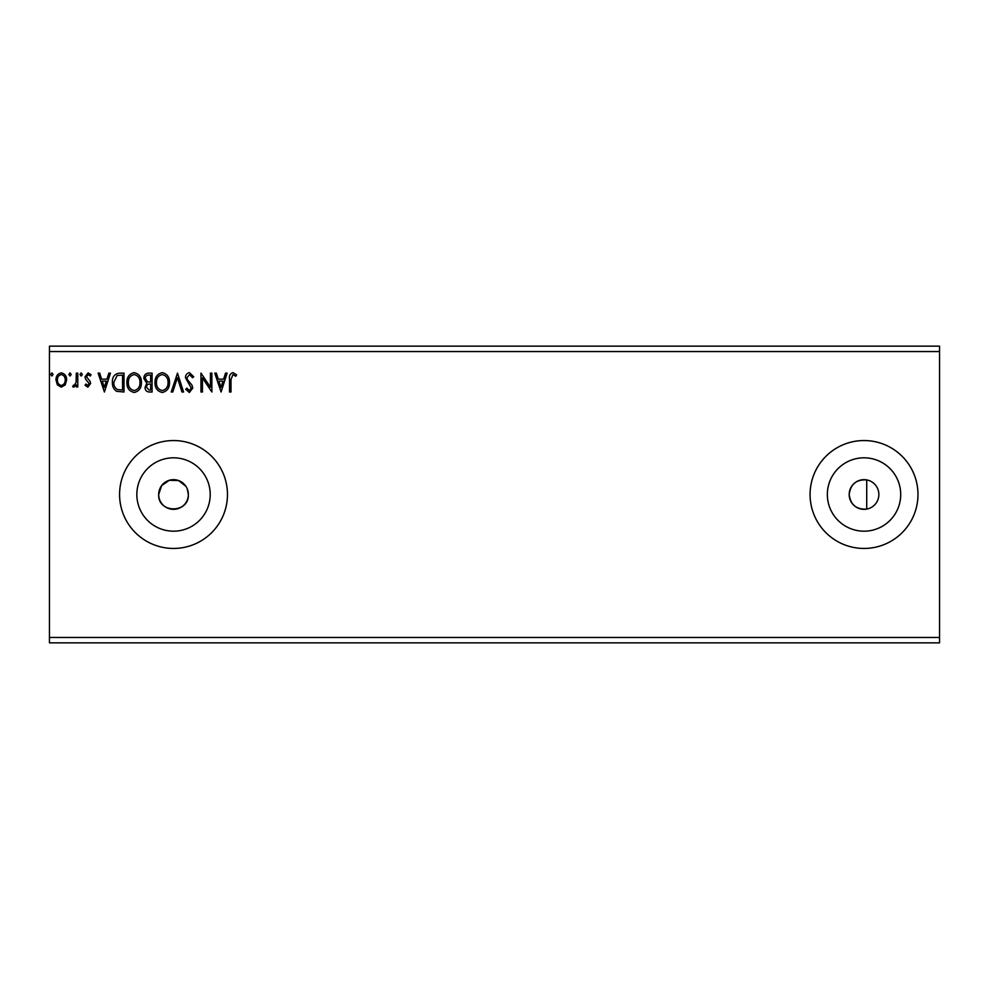 <?xml version="1.0" encoding="UTF-8"?>
<svg xmlns="http://www.w3.org/2000/svg" width="989" height="989" viewBox="0 0 989 989"><rect width="100%" height="100%" fill="white"/><g stroke="black" fill="none" stroke-linecap="round" stroke-linejoin="round"><path stroke-width="1.48" d="M185.858 486.254L178.527 480.53L169.218 480.308L161.615 485.661L158.685 494.5A14.835 14.835 0 0 0 173.52 509.335A14.835 14.835 0 0 0 188.355 494.5L187.23 488.813M158.685 494.5C157.77 513.612 189.258 513.674 188.355 494.5A14.835 14.835 0 0 0 173.52 479.665A14.835 14.835 0 0 0 158.685 494.5M849.192 494.5A14.835 14.835 0 0 0 864.027 509.335A14.835 14.835 0 0 0 878.862 494.5A14.835 14.835 0 0 0 864.027 479.665A14.835 14.835 0 0 0 849.192 494.5C850.515 504.786 856.363 509.656 866.723 509.088L866.723 479.912C856.363 479.344 850.515 484.202 849.192 494.5M827.348 494.5A36.68 36.68 0 0 0 864.027 531.18A36.68 36.68 0 0 0 900.707 494.5A36.68 36.68 0 0 0 864.027 457.82A36.68 36.68 0 0 0 827.348 494.5M136.841 494.5A36.68 36.68 0 0 0 173.52 531.18A36.68 36.68 0 0 0 210.212 494.5A36.68 36.68 0 0 0 173.52 457.82A36.68 36.68 0 0 0 136.841 494.5M119.582 494.5A53.95 53.95 0 0 0 173.52 548.45A53.95 53.95 0 0 0 227.47 494.5A53.95 53.95 0 0 0 173.52 440.55A53.95 53.95 0 0 0 119.582 494.5M810.078 494.5A53.95 53.95 0 0 0 864.027 548.45A53.95 53.95 0 0 0 917.977 494.5A53.95 53.95 0 0 0 864.027 440.55A53.95 53.95 0 0 0 810.078 494.5M939.55 637.46L939.55 642.85L49.45 642.85L49.45 351.54L939.55 351.54L939.55 637.46L49.45 637.46M939.55 351.54L939.55 346.15L49.45 346.15L49.45 351.54M71.233 374.46L70.021 376.03L68.81 374.46L70.021 372.878L71.233 374.46M82.371 374.46L81.16 376.03L79.948 374.46L81.16 372.878L82.371 374.46M104.401 392.003L98.109 373.125L99.691 373.125L101.62 379.17L106.923 379.17L108.864 373.125L110.447 373.125L104.401 392.003M141.439 382.483C141.538 387.861 139.152 391.199 134.257 392.485C129.262 391.323 126.815 388.022 126.913 382.57C126.815 377.18 129.225 373.867 134.145 372.643C139.078 373.83 141.501 377.106 141.439 382.483M221.079 392.003L214.774 373.125L216.356 373.125L218.297 379.17L223.601 379.17L225.541 373.125L227.124 373.125L221.079 392.003M189.48 372.643L193.72 376.76L192.534 377.724L189.579 374.571L186.946 377.773L187.416 379.628L192.002 385.203L192.756 388.084L189.381 392.485L185.734 389.295L186.872 388.133L189.393 390.556L191.297 388.158L185.487 377.749C185.512 374.918 186.847 373.212 189.48 372.643M169.515 382.483C169.613 387.861 167.228 391.199 162.344 392.485C157.35 391.323 154.89 388.022 154.989 382.57C154.902 377.18 157.313 373.867 162.233 372.643C167.153 373.83 169.576 377.106 169.515 382.483M53.085 374.46L51.873 376.03L50.662 374.46L51.873 372.878L53.085 374.46M152.083 373.125L152.083 392.003L149.413 392.003C146.545 391.854 145.086 390.296 145.062 387.329L146.829 383.312L143.85 378.478C143.875 375.363 145.358 373.582 148.313 373.125L152.083 373.125M177.501 373.125L183.558 392.003L181.976 392.003L177.377 377.674L172.791 392.003L171.208 392.003L177.501 373.125M230.993 379.442L230.993 392.003L229.547 392.003L229.547 379.257C228.966 375.82 230.116 373.619 232.996 372.643L236.569 374.819L235.827 376.265L233.008 374.571L230.993 379.442M210.422 373.125L211.869 373.125L211.869 392.003L202.436 377.922L202.436 392.003L200.977 392.003L200.977 373.125L210.422 387.169L210.422 373.125M119.62 373.125L124.008 373.125L124.008 392.003L116.653 391.323C113.587 389.196 112.165 386.192 112.387 382.323C112.165 376.871 114.576 373.805 119.62 373.125M87.836 387.156L85.029 385.203L85.882 384.016L87.749 385.463L89.146 383.608L85.511 378.997L85.029 376.871L88.095 372.878L91.087 374.744L90.259 376.03L88.256 374.571L86.488 376.797L90.135 381.42L90.605 383.547L87.836 387.156M77.772 373.125L77.772 386.922L76.314 386.922L76.314 384.894L73.792 387.156L72.692 386.687L73.384 385.228L74.027 385.463L76.091 382.496L76.314 373.125L77.772 373.125M65.225 384.882L61.306 387.156L57.399 384.894L55.99 379.986C55.953 376.067 57.721 373.706 61.306 372.878C64.891 373.694 66.671 376.067 66.634 379.986L65.225 384.882M149.129 390.062L150.637 390.062L150.637 384.016L149.895 384.016C147.72 384.004 146.595 385.092 146.52 387.292L149.129 390.062M149.895 382.075L150.637 382.075L150.637 375.054L148.968 375.054C146.669 375.029 145.445 376.166 145.309 378.478L147.584 381.853L149.895 382.075M156.447 382.57C156.373 386.897 158.314 389.555 162.283 390.556C166.226 389.505 168.155 386.823 168.056 382.483C168.13 378.194 166.201 375.56 162.283 374.571C158.289 375.548 156.349 378.218 156.447 382.57M218.915 381.111L220.955 387.453L222.982 381.111L218.915 381.111M128.36 382.57C128.298 386.897 130.239 389.555 134.195 390.556C138.139 389.505 140.067 386.823 139.981 382.483C140.055 378.194 138.126 375.56 134.195 374.571C130.214 375.548 128.273 378.218 128.36 382.57M122.549 390.062L122.549 375.054L117.11 375.536L113.834 382.323C113.648 385.512 114.848 387.911 117.419 389.542L122.549 390.062M102.25 381.111L104.278 387.453L106.305 381.111L102.25 381.111M57.436 379.974C57.374 382.904 58.672 384.733 61.306 385.463C63.951 384.733 65.249 382.904 65.187 379.974C65.249 377.056 63.964 375.251 61.306 374.571C58.66 375.251 57.374 377.056 57.436 379.974"/></g></svg>
